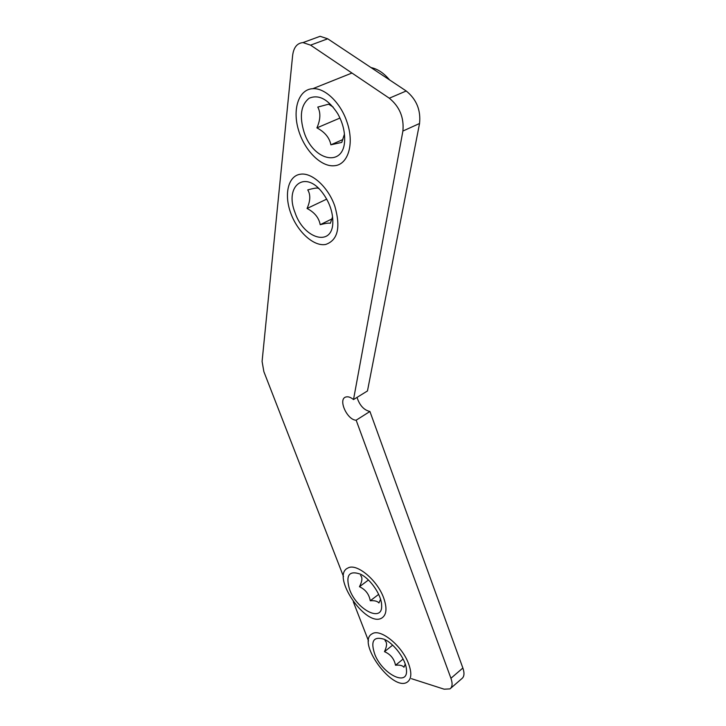 <?xml version="1.0" encoding="UTF-8"?>
<svg xmlns="http://www.w3.org/2000/svg" width="726" height="726" viewBox="0 0 726 726"><rect width="100%" height="100%" fill="white"/><g stroke="black" fill="none" stroke-linecap="round" stroke-linejoin="round"><path stroke-width="1.09" d="M357.02 397.403C359.633 405.417 363.935 410.108 369.924 411.488L356.157 420.2C347.173 420.154 337.744 399.173 345.794 397.022C348.026 396.351 350.594 397.195 353.517 399.563L367.474 390.942L419.546 123.493C420.935 110.161 416.497 99.326 406.224 90.986L389.308 98.21C399.627 106.677 404.155 117.621 402.894 131.052L419.546 123.493M369.924 411.488L462.87 668.011L450.937 678.275L356.157 420.2M353.517 399.563L402.894 131.052M389.308 98.21L310.583 45.148L327.716 38.796L406.224 90.986M343.498 576.562L263.865 371.648L262.086 361.43L292.632 55.439C293.676 47.39 297.125 43.106 302.996 42.589L310.583 45.148M353.29 601.763L368.518 640.949M411.406 678.665L444.158 689.192L449.984 688.892C452.407 687.023 452.725 683.484 450.937 678.275M327.716 38.796L320.121 36.3L314.612 38.324M450.701 688.275L461.827 678.638C464.277 676.741 464.631 673.193 462.87 668.011M371.013 67.572C377.602 68.916 383.809 73.045 389.626 79.951M346.937 121.886C340.694 102.838 324.958 87.71 312.779 88.69C298.676 89.28 292.26 109.181 298.431 129.809C304.375 150.464 321.228 167.388 334.595 165.709C348.153 164.693 354.624 143.594 346.937 121.886M344.433 134.147L341.783 142.396L330.884 144.819C329.504 137.731 324.849 132.087 316.917 127.876C320.511 119.645 320.81 112.712 317.788 107.076L328.642 104.181L333.143 107.058M330.884 144.819L342.899 139.519M316.917 127.876L339.968 118.048M304.103 132.286C299.221 116.224 300.9 104.871 309.14 98.246C318.75 94.135 328.261 99.262 337.672 113.601C342.309 121.868 344.632 130.253 344.65 138.757C345.068 167.942 313.405 161.735 304.103 132.286M334.858 206.293C328.524 187.499 312.098 172.316 300.555 174.204C288.104 175.674 283.812 194.423 290.781 213.19C297.56 231.993 313.859 246.776 325.711 244.444C337.826 240.233 340.875 227.519 334.858 206.293M332.581 216.765L330.348 223.281C328.706 222.873 325.33 223.345 320.202 224.688C318.923 217.764 314.549 212.364 307.062 208.48C310.429 200.884 310.664 194.695 307.751 189.903C312.897 188.461 316.264 187.862 317.861 188.098L318.932 188.706M320.202 224.688L331.982 218.907M307.062 208.48L326.709 199.124M295.001 212.509C284.302 186.065 304.92 169.367 322.344 192.544C329.359 201.946 332.862 211.82 332.835 222.156C332.69 247.421 303.704 239.117 295.001 212.509M383.691 597.979C377.311 579.983 356.448 562.786 347.926 568.022C330.357 575.437 366.049 628.117 381.867 617.998C386.631 614.822 387.239 608.152 383.691 597.979M380.56 599.277L378.936 602.961C377.42 601.155 374.525 600.42 370.26 600.756L378.663 594.367M370.26 600.756C369.107 594.222 365.505 589.539 359.461 586.717L368.436 580.02M359.461 586.708C362.292 581.172 362.655 577.424 360.559 575.473M349.596 589.503C345.376 575.228 349.052 570.137 360.613 574.23C370.559 579.012 381.513 595.129 381.631 605.157C383.001 623.244 356.747 609.858 349.596 589.503M408.057 662.393C401.006 644.742 380.025 628.289 372.202 633.789C355.949 641.666 392.884 692.522 407.395 682.023C411.715 678.765 411.932 672.222 408.057 662.393M405.235 664.063L403.965 667.258C402.476 665.47 399.663 664.807 395.525 665.252L403.111 659.045M395.525 665.252C394.2 658.8 390.524 654.271 384.49 651.676L392.63 645.142M384.481 651.676C387.04 646.131 387.212 642.456 385.007 640.641M374.943 654.725C370.287 641.194 373.336 636.03 384.108 639.234C394.1 643.381 406.097 659.771 406.46 669.835C408.266 687.132 382.675 674.336 374.943 654.725M320.121 36.3L302.996 42.589M351.956 73.036L312.779 88.69"/></g></svg>
